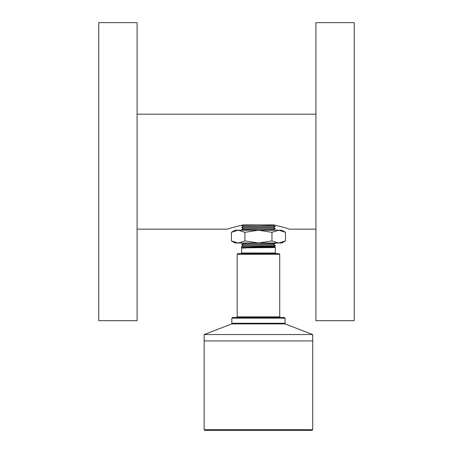 <?xml version="1.0" encoding="UTF-8"?>
<svg xmlns="http://www.w3.org/2000/svg" width="453" height="453" viewBox="0 0 453 453"><rect width="100%" height="100%" fill="white"/><g stroke="black" fill="none" stroke-linecap="round" stroke-linejoin="round"><path stroke-width="0.68" d="M137.083 229.161L227.565 229.161C228.555 228.555 233.731 227.134 243.091 224.903L273.776 224.903C283.125 227.129 288.301 228.55 289.303 229.161L315.917 229.161M98.76 171.681L98.76 22.65L137.083 22.65L137.083 320.707L98.76 320.707L98.76 171.681M354.24 171.681L354.24 320.707L315.917 320.707L315.917 22.65L354.24 22.65L354.24 171.681M244.914 240.905L258.437 243.001L278.714 243.001L285.475 240.905L285.475 232.315L281.851 230.226L235.016 230.226L231.392 232.315L231.392 240.905L238.153 243.001L244.914 240.905L244.914 232.315L238.153 230.226L231.392 232.315M231.392 240.905L235.016 243.001L258.437 243.001L271.953 240.905L271.953 232.315L258.437 230.226L244.914 232.315M271.953 240.905L278.714 243.001L281.851 243.001L285.475 240.905M285.475 232.315L278.714 230.226L271.953 232.315M279.722 254.286L237.146 254.286L237.785 253.646L279.088 253.646L279.722 254.286L279.722 316.874L280.362 317.513M285.045 318.153L231.823 318.153L232.463 317.513L284.41 317.513L285.045 318.153L285.045 323.261L231.823 323.261L231.823 318.153M279.722 316.874L237.146 316.874L237.146 254.286M245.809 248.04C233.323 247.91 249.722 247.78 265.345 247.649C281.806 247.519 276.064 247.389 258.437 247.259M276.002 253.646L275.362 253.006L241.511 253.006L241.766 247.785L274.031 246.743L275.333 245.99L241.528 247.638M241.523 246.715L275.362 245.668L275.362 245.962M258.431 243.001L243.363 243.516L241.523 244.586L275.339 243.544L273.499 244.609L243.369 245.645L241.517 246.715M273.499 225.424L275.339 226.489L273.499 227.576L243.369 228.612L241.528 229.682L275.322 228.646M274.275 224.999L273.499 225.452L243.369 226.489L241.523 227.553L275.339 226.517M275.345 228.64L273.499 229.705L258.437 230.226M242.072 225.107L241.523 225.424L258.233 224.903M204.144 429.71L312.723 429.71L312.083 430.35L204.784 430.35L204.144 429.71L204.144 340.933L312.723 340.933L204.144 340.933L204.144 334.546L312.723 334.546L285.045 323.901L231.823 323.901L204.144 334.546M312.723 334.546L312.723 429.71M315.917 114.196L137.083 114.196M284.41 323.901L285.045 323.261M232.463 323.901L231.823 323.261M237.146 316.874L236.506 317.513M241.511 253.006L240.871 253.646M275.362 253.006L275.362 247.485M241.511 247.644L241.511 246.732M275.35 247.48L274.031 246.721M274.439 243.001L275.339 243.521M273.499 244.586L275.345 245.651M241.523 244.609L243.363 245.673M242.423 243.001L243.34 243.533M275.345 228.618L273.504 227.553M273.521 229.694L274.444 230.226M241.528 229.705L242.429 230.226M241.528 227.576L243.369 228.64M243.369 226.511L241.523 225.447"/></g></svg>
